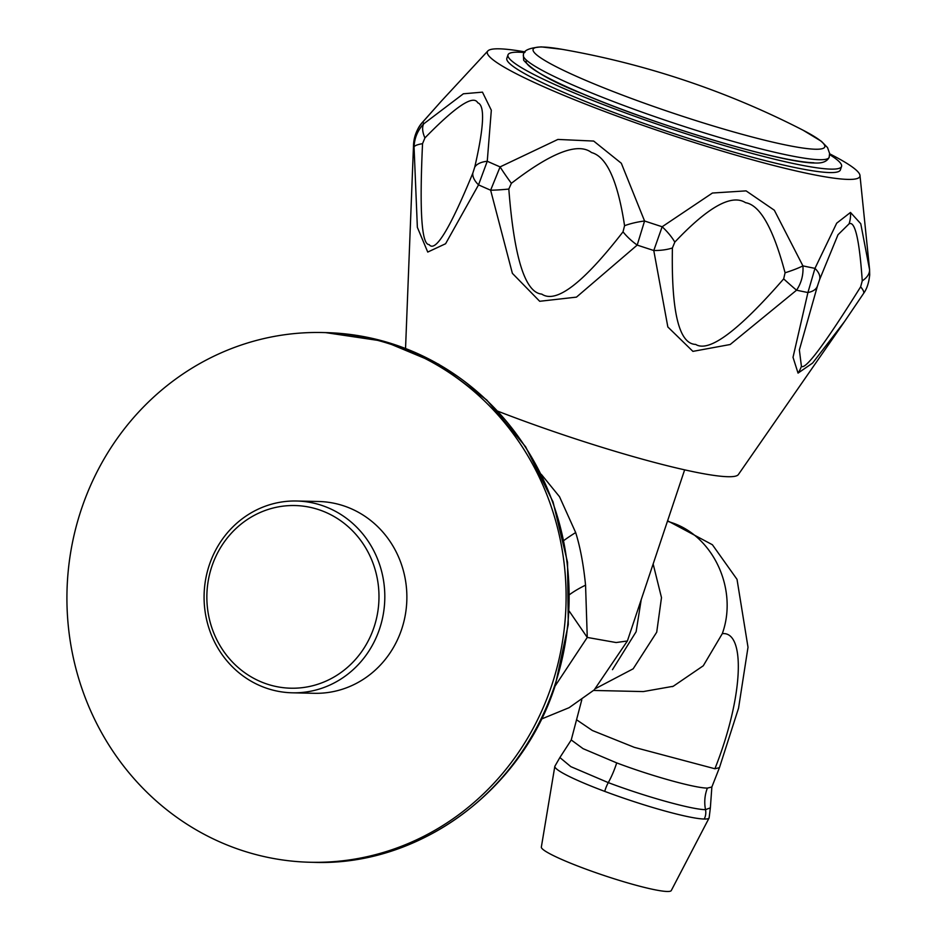 <?xml version="1.0" encoding="UTF-8"?>
<svg xmlns="http://www.w3.org/2000/svg" width="938" height="938" viewBox="0 0 938 938"><rect width="100%" height="100%" fill="white"/><g stroke="black" fill="none" stroke-linecap="round" stroke-linejoin="round"><path stroke-width="1.41" d="M551.685 685.467A264.938 249.59 -88.7 0 0 322.473 332.533A264.938 249.59 -88.7 0 0 81.336 509.334A264.938 249.59 91.3 0 0 310.537 862.268A264.938 249.59 91.3 0 0 551.685 685.467M296.607 501.009L318.662 501.502A95.922 90.365 91.3 0 1 401.652 629.292A95.922 90.365 91.3 0 1 314.347 693.299L292.293 692.807A95.922 90.365 -88.7 0 0 379.597 628.788A95.922 90.365 -88.7 0 0 296.607 501.009A95.922 90.365 -88.7 0 0 209.303 565.016A95.922 90.365 -88.7 0 0 292.293 692.807M374.016 627.241A91.361 86.062 -88.7 0 0 321.746 510.718A91.361 86.062 -88.7 0 0 211.824 566.505A91.361 86.062 -88.7 0 0 264.082 683.028A91.361 86.062 -88.7 0 0 374.016 627.241M844.446 321.675L738.37 474.558A175.863 18.42 -161.5 0 1 727.958 476.715A175.863 18.42 18.5 0 1 497.855 411.207M816.037 290.229L819.531 279.782A27.413 13.413 18.2 0 0 814.97 268.362A235.227 24.646 18.5 0 1 802.916 265.876A27.413 4.315 163 0 1 785.083 272.782L783.676 278.891A27.413 1.243 -137.3 0 0 796.561 290.194L730.174 344.516L692.912 351.375L667.844 326.975L653.774 250.505L662.158 226.75L712.434 193.029L746.085 190.871L774.331 210.229L802.916 265.876C803.526 274.846 801.404 282.948 796.561 290.194A236.986 24.834 18.5 0 0 807.923 292.539L814.97 268.362L836.684 223.185L850.485 212.445L860.756 223.725L869.549 269.593L869.702 274.869C868.905 282.772 866.853 288.986 863.535 293.512L844.481 321.628L812.613 363.053L798.05 373.101L793.02 357.319L807.923 292.539A27.413 13.882 18.8 0 0 817.444 286.043A27.413 13.882 18.8 0 0 817.502 285.879L819.495 279.887A27.413 13.413 18.2 0 0 819.531 279.782L837.997 234.746L849.078 223.83C855.01 220.665 859.407 239.671 862.257 280.861L860.638 286.852C824.983 343.824 805.238 370.299 801.415 366.266L799.364 349.921L817.397 286.196M829.591 153.785A196.417 20.577 -161.5 0 1 859.982 175.441L869.538 269.065A235.227 24.646 18.5 0 1 869.549 269.593A27.413 14.785 173.6 0 1 862.257 280.861M863.535 293.5A27.413 6.261 -146.4 0 0 860.638 286.852M511.374 183.32A27.413 2.228 53.9 0 1 500.095 166.894A235.227 24.646 18.5 0 1 487.256 161.254A27.413 13.284 -166.2 0 0 474.722 167.198L472.799 173.213A27.413 13.8 -158.1 0 0 478.532 184.88L445.597 243.739L427.74 252.064L417.363 227.348L414.057 146.961C414.444 138.038 417.656 130.347 423.695 123.863L463.372 93.788L482.46 92.147L491.324 110.227L487.256 161.254L478.532 184.88A236.986 24.834 18.5 0 0 490.633 190.203L500.095 166.894L557.899 139.434L593.684 141.063L621.319 163.259L644.57 220.993L637.195 245.088L576.471 297.123L539.69 301.286L512.383 273.345L490.633 190.203A27.413 2.732 -6 0 0 508.818 189.054L511.374 183.32C551.403 152.437 578.125 142.177 591.538 152.566C606.757 156.681 617.767 181.057 624.567 225.706L623.02 231.827C583.225 283.135 556.14 303.889 541.765 294.098C525.104 292.679 514.118 257.657 508.818 189.054M859.982 175.441A196.417 20.577 -161.5 0 1 847.975 179.404A196.417 20.577 18.5 0 1 632.611 121.717A196.417 20.577 18.5 0 1 487.866 50.933A196.417 20.577 18.5 0 1 499.262 48.823A196.417 20.577 -161.5 0 1 525.163 51.93M819.566 279.688L820.199 277.777M783.676 278.891C738.323 330.95 708.987 352.794 695.679 344.41C679.006 343.976 671.245 311.838 672.405 247.972L674.809 242.133C708.096 206.911 731.687 193.756 745.569 202.69C760.108 205.105 773.287 228.473 785.083 272.782M623.02 231.827A27.413 9.544 -141.2 0 0 637.195 245.088A236.986 24.834 18.5 0 0 653.774 250.505A27.413 10.67 0.2 0 0 672.405 247.972M624.567 225.706A27.413 7.316 170.2 0 1 644.57 220.993A235.227 24.646 18.5 0 0 662.158 226.75A27.413 8.876 43.9 0 1 674.809 242.133M472.799 173.213C449.771 229.118 435.232 252.908 429.147 244.584C421.596 244.9 419.403 211.261 422.546 143.666L424.926 137.909C455.833 106.252 473.432 94.55 477.759 102.805C485.063 105.279 484.055 126.747 474.722 167.198M424.926 137.909A27.413 13.402 46.7 0 1 423.695 123.863A235.227 24.646 18.5 0 1 423.144 121.635A27.413 10.107 -139.1 0 0 422.616 122.139L441.388 101.081L423.144 121.635C417.164 128.365 413.963 136.116 413.529 144.851A236.986 24.834 18.5 0 0 414.057 146.961A27.413 5.265 1 0 1 422.546 143.666M422.616 122.139C417.75 127.275 414.725 134.767 413.541 144.593L413.529 144.851A236.986 24.834 18.5 0 0 413.529 144.874L405.544 348.455M841.55 166.46A175.863 18.42 18.5 0 1 830.88 169.121A175.863 18.42 -161.5 0 1 641.92 118.845A175.863 18.42 -161.5 0 1 507.997 54.861L506.837 58.308A175.863 18.42 18.5 0 0 640.771 122.292A175.863 18.42 18.5 0 0 829.72 172.569A175.863 18.42 18.5 0 0 840.389 169.907L841.55 166.46A175.863 18.42 18.5 0 0 829.602 154.594M524.682 52.563A175.863 18.42 18.5 0 0 518.667 52.2A175.863 18.42 -161.5 0 0 507.997 54.861M813.844 162.743A156.669 16.415 -161.5 0 1 642.225 116.781A156.669 16.415 -161.5 0 1 526.581 60.302M541.32 474.37L559.505 496.694L575.674 532.561C580.212 547.03 583.506 564.559 585.558 585.171L587.258 637.43L616.114 642.542L627.381 640.982L684.646 469.844M569.284 611.224L587.258 637.43L554.991 686.206M563.937 540.429A63.948 19.768 150.8 0 1 575.674 532.561M593.602 690.45L643.292 691.576L673.214 686.288L703.277 665.781L722.295 633.654C737.983 590.319 714.193 537.24 672.64 522.958L667.457 521.223M722.295 633.654C745.698 631.063 743.658 696.406 714.908 768.761L719.446 767.659L711.86 787.005L707.381 788.096C695.023 788.119 651.523 776.066 616.7 762.887L583.096 748.676L571.242 739.965L581.795 699.783M707.381 788.096A36.547 34.425 -88.7 0 0 705.517 809.646C692.396 809.717 645.661 796.749 608.293 782.62L570.832 766.651L559.88 757.541L554.827 766.323A81.36 8.524 -161.5 0 0 604.729 791.379A13.707 4.362 -69.5 0 1 608.293 782.62A36.547 11.643 -69.5 0 0 616.7 762.887M554.827 766.323L541.343 847.073A68.521 7.176 18.5 0 0 583.366 868.178A68.521 7.176 18.5 0 0 671.28 890.549L709.116 817.948A81.36 8.524 -161.5 0 1 704.239 819.038A13.707 12.909 -88.7 0 0 705.517 809.646L710.359 807.876L709.116 817.948M313.573 862.339C419.075 866.349 521.54 791.168 555.273 685.397L568.276 624.579L567.525 562.261L553.045 501.889L525.632 446.793L486.787 400.022L438.656 364.179L383.877 341.28L325.509 332.603A264.938 249.59 91.3 0 1 554.71 685.537A264.938 249.59 91.3 0 1 313.573 862.339L310.537 862.268M798.05 373.101A27.413 25.818 -88.7 0 0 801.415 366.266M850.485 212.445A27.413 25.818 91.3 0 1 849.078 223.83M819.413 159.706A161.23 16.896 18.5 0 0 829.215 157.174C827.234 161.43 822.556 163.364 815.181 163.001C782.984 163.388 656.67 125.551 582.322 93.694C552.412 82.005 532.854 70.842 523.65 60.22L523.427 54.861A161.23 16.896 18.5 0 0 645.731 113.451A161.23 16.896 18.5 0 0 819.413 159.706M542.469 47.006A153.773 16.11 18.5 0 0 627.393 96.966A153.773 16.11 18.5 0 0 815.462 149.236A153.773 16.11 18.5 0 0 801.779 129.55A844.821 844.821 0 0 0 561.968 49.304A153.773 16.11 18.5 0 0 542.469 47.006M612.467 669.673L636.128 631.72L641.217 599.616M595.876 688.386L633.173 668.806L656.729 632.177L661.489 597.612L653.153 563.973M569.647 594.54A63.948 26.065 164.1 0 1 585.558 585.171M714.908 768.761L634.311 747.34L592.37 730.503L576.823 719.95M704.239 819.038A81.36 8.524 -161.5 0 1 604.729 791.379M325.509 332.603L322.473 332.533M869.538 269.065L869.702 274.869M487.866 50.933L441.388 101.081M561.968 49.304L541.308 46.9C529.325 47.815 523.369 50.464 523.427 54.861M803.104 130.23L821.395 141.31L827.539 147.606L829.567 153.363L829.215 157.174M627.381 640.982L594.223 689.899L569.108 707.686L541.472 719.036M672.241 686.651L673.203 686.288M719.446 767.659L738.546 708.167L748.008 647.243L737.022 579.356L712.399 544.744L667.598 520.789M710.359 807.876L711.86 787.017M559.892 757.529L571.242 739.965"/></g></svg>
